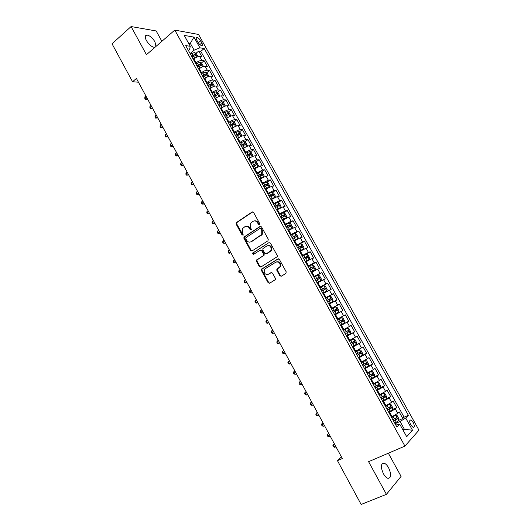 <?xml version="1.0" encoding="UTF-8"?>
<svg xmlns="http://www.w3.org/2000/svg" width="531" height="531" viewBox="0 0 531 531"><rect width="100%" height="100%" fill="white"/><g stroke="black" fill="none" stroke-linecap="round" stroke-linejoin="round"><path stroke-width="0.8" d="M259.393 224.58L259.619 223.451L253.566 212.433L252.112 211.988L236.162 222.748L236.129 224.075L242.063 234.954L243.264 235.06L242.508 232.751L242.567 228.576L244.791 226.77C246.59 225.854 248.123 226.339 249.391 228.224L250.167 229.644L251.389 229.744L250.619 227.421L250.659 223.252L252.942 221.387C254.761 220.458 256.307 220.942 257.588 222.841L258.371 224.261L259.393 224.58M388.606 467.771C387.106 465.129 385.546 463.583 383.933 463.125C380.72 463.603 380.548 467.134 383.409 473.718C384.915 476.36 386.468 477.913 388.075 478.378C391.307 477.854 391.486 474.322 388.606 467.771M155.975 46.423L154.979 41.863C152.443 37.794 149.742 35.524 146.875 35.053C144.897 35.338 144.731 37.17 146.39 40.535C148.932 44.617 151.634 46.894 154.481 47.365L154.952 47.312M413.164 422.404L410.788 419.975C409.335 420.154 409.335 421.826 410.782 424.986L413.158 427.422C414.618 427.229 414.618 425.557 413.164 422.404M279.784 275.742L281.264 276.239L285.877 273.465L286.209 271.852L279.379 259.42L277.892 258.929L261.411 269.283L261.444 270.491L268.142 282.771L269.602 283.275L275.45 279.558L275.397 278.39L272.503 273.1L271.036 272.602L268.328 274.255C265.108 274.792 263.774 273.279 264.332 269.715L265.281 268.679L275.914 262.122C279.133 261.524 280.501 263.018 280.016 266.602L276.83 269.25L276.877 270.432L279.784 275.742L280.328 275.536L281.384 276.173M161.869 41.312L156.174 30.957L131.091 26.55L146.45 54.693L174.785 30.094L404.927 446.106L368.587 461.685L386.422 494.348L361.14 504.45L337.47 460.676L342.329 458.538L136.414 78.449L132.558 81.747L138.445 82.199M131.091 26.55L112.034 43.794L132.558 81.747M267.943 240.815L268.268 239.202L261.517 226.903L260.051 226.445L243.935 237.085L243.928 238.366L250.552 250.513L251.986 250.99L267.943 240.815M270.425 243.118L277.215 255.484L277.255 256.685L260.767 267.086L259.32 266.602L256.466 261.365L256.446 260.137L263.237 255.723L263.562 254.123L261.65 250.639L260.197 250.161L253.499 254.409L252.484 253.201L268.951 242.64L270.425 243.118M398.754 420.34L402.823 418.514L399.166 411.923L397.746 413.337L395.296 408.93L388.931 412.66M392.635 409.421L396.73 407.542L393.086 400.978L391.632 402.332L389.196 397.945L382.831 401.648M386.535 398.542L390.663 396.604L387.026 390.066L385.546 391.374L383.123 386.993L376.758 390.67M380.448 387.703L384.61 385.712L380.992 379.2L379.486 380.448L377.07 376.087L370.698 379.731M374.03 377.09L378.583 374.859L374.979 368.368L373.446 369.563L371.036 365.215L364.664 368.833M366.928 366.861L372.576 364.047L368.985 357.575L367.425 358.717L365.023 354.389L358.657 357.98M358.365 357.456L366.596 353.274L363.012 346.823L361.425 347.911L359.036 343.597L352.67 347.161M352.458 346.776L360.629 342.535L357.064 336.11L355.451 337.145L353.069 332.844L346.703 336.382M346.564 336.136L354.688 331.835L351.137 325.437L349.498 326.412L347.121 322.131L340.756 325.642M340.696 325.536L348.767 321.175L345.23 314.803L343.564 315.726L341.194 311.458L334.829 314.936M341.194 311.458L342.867 310.555L339.342 304.203L331.344 308.644M331.284 308.538L337.65 305.073L335.293 300.825L336.993 299.975L333.475 293.643L325.53 298.143M325.397 297.898L331.762 294.459L329.412 290.225L331.132 289.428L327.634 283.123L319.735 287.676M319.523 287.298L325.895 283.886L323.552 279.664L325.297 278.921L321.806 272.635L313.96 277.242M313.675 276.731L320.047 273.346L317.711 269.144L319.483 268.447L316.005 262.188L310.741 265.334M307.847 266.204L314.219 262.845L311.889 258.657L313.688 258.02L310.223 251.774L306.002 254.342M302.046 255.716L308.411 252.384L306.095 248.209L307.914 247.619L304.462 241.399L296.557 245.8M296.258 245.269L302.624 241.957L300.314 237.802L302.159 237.264L298.721 231.065L294.97 233.421M290.49 234.855L296.856 231.569L294.559 227.427L296.431 226.936L292.999 220.763L289.322 223.113M284.749 224.474L291.114 221.221L288.818 217.093L290.716 216.648L287.298 210.495L283.693 212.845M279.021 214.132L285.386 210.907L283.103 206.791L285.021 206.4L281.616 200.267L278.078 202.61M273.319 203.831L279.684 200.625L277.408 196.53L279.346 196.185L275.954 190.071L272.483 192.414M267.637 193.563L273.996 190.383L271.733 186.301L273.697 186.009L270.312 179.916L266.901 182.252M261.969 183.334L268.334 180.182L266.071 176.106L268.062 175.867L264.69 169.794L261.338 172.13M256.327 173.139L262.692 170.006L260.436 165.951L262.447 165.758L259.088 159.712L255.789 162.041M250.705 162.977L251.322 162.539C253.579 161.026 255.497 160.136 257.064 159.877L254.82 155.829L256.858 155.683L253.506 149.656L250.26 151.985M245.096 152.855L245.714 152.41C247.964 150.884 249.875 150.007 251.462 149.775L249.225 145.746L251.282 145.647L247.944 139.64L244.751 141.969M239.514 142.766L240.125 142.321C242.362 140.781 244.28 139.912 245.873 139.713L243.643 135.697L245.727 135.644L242.401 129.657L239.262 131.987M233.945 132.717L234.556 132.265C236.78 130.712 238.698 129.856 240.311 129.683L238.087 125.681L240.191 125.674L236.879 119.714L233.786 122.037M228.403 122.694L229.007 122.243C231.217 120.683 233.136 119.833 234.762 119.687L232.545 115.705L234.669 115.745L231.37 109.798L228.323 112.121M222.874 112.711L223.478 112.253C225.675 110.687 227.6 109.844 229.233 109.731L227.029 105.755L229.173 105.842L225.887 99.921L222.881 102.244M217.365 102.768L217.962 102.304C220.153 100.724 222.077 99.888 223.724 99.808L221.527 95.846L223.697 95.978L220.418 90.078L217.458 92.401M211.876 92.852L212.473 92.387C214.65 90.794 216.575 89.971 218.234 89.918L216.044 85.969L218.234 86.148L214.969 80.267L212.055 82.59M208.404 86.573L211.969 84.927L211.305 83.745L208.039 85.796M206.406 82.975L206.997 82.504C209.168 80.898 211.092 80.081 212.765 80.062L210.581 76.125L212.792 76.351L209.539 70.49L206.665 72.813M202.603 76.099L203.194 75.628M200.957 73.125L201.548 72.654C203.698 71.041 205.623 70.231 207.316 70.238L205.139 66.322L207.369 66.587L204.13 60.746L201.88 60.448C200.18 60.415 198.255 61.211 196.112 62.837L195.527 63.315M197.233 66.402L198.315 65.519M201.295 63.07L204.13 60.746M397.746 413.337L391.38 417.081M391.632 402.332L385.267 406.049M385.546 391.374L379.18 395.057M379.486 380.448L373.12 384.099M373.446 369.563L367.08 373.187M367.425 358.717L361.06 362.315M361.425 347.911L355.06 351.482M355.451 337.145L349.086 340.69M349.498 326.412L343.132 329.93M343.564 315.726L337.198 319.217M335.293 300.825L328.928 304.276M329.412 290.225L323.047 293.65M323.552 279.664L317.186 283.063M317.711 269.144L311.345 272.516M311.889 258.657L305.524 262.009M306.095 248.209L299.73 251.535M300.314 237.802L293.948 241.094M294.559 227.427L288.194 230.7M288.818 217.093L282.452 220.332M283.103 206.791L276.737 210.01M277.408 196.53L271.042 199.722M271.733 186.301L265.367 189.467M266.071 176.106L259.712 179.252M260.436 165.951L254.077 169.07M254.82 155.829C253.247 156.081 251.329 156.964 249.079 158.484L248.455 158.928M249.225 145.746C247.632 145.965 245.72 146.841 243.477 148.375L242.859 148.819M243.643 135.697C242.043 135.883 240.125 136.752 237.895 138.292L237.284 138.744M238.087 125.681C236.474 125.84 234.556 126.697 232.332 128.25L231.728 128.701M232.545 115.705C230.919 115.831 229 116.681 226.79 118.24L226.186 118.698M227.029 105.755C225.383 105.855 223.465 106.698 221.268 108.271L220.67 108.729M221.527 95.846C219.874 95.919 217.949 96.748 215.765 98.328L215.168 98.799M216.044 85.969C214.378 86.009 212.453 86.832 210.283 88.425L209.692 88.896M210.581 76.125C208.902 76.139 206.977 76.949 204.813 78.555L204.229 79.033M205.139 66.322C203.446 66.302 201.521 67.105 199.371 68.725L198.786 69.203M196.828 40.15L198.017 42.288C199.218 44.226 200.452 45.341 201.727 45.626C202.663 45.54 202.703 44.637 201.84 42.931L200.658 40.807C199.457 38.869 198.222 37.754 196.941 37.469C196.012 37.555 195.972 38.451 196.828 40.15M174.785 30.094L198.561 34.462L418.966 430.17L404.927 446.106M402.823 418.514L404.104 417.193L408.366 415.275L204.216 48.5L199.908 47.823L194.127 50.179L190.111 53.538M408.366 415.275L405.711 418.036L412.501 430.249L406.686 436.694L399.77 424.209L396.949 427.143L185.717 45.6L190.277 46.31L184.224 35.391L193.954 37.104L199.908 47.823M404.104 417.193L200.798 51.348L198.733 51.036L201.966 56.857L199.716 56.545C198.003 56.498 196.078 57.295 193.941 58.921L193.357 59.399M207.316 70.238L209.539 70.49M212.765 80.062L214.969 80.267M218.234 89.918L220.418 90.078M223.724 99.808L225.887 99.921M229.233 109.731L231.37 109.798M234.762 119.687L236.879 119.714M240.311 129.683L242.401 129.657M245.873 139.713L247.944 139.64M251.462 149.775L253.506 149.656M257.064 159.877L259.088 159.712M262.692 170.006L264.69 169.794M268.334 180.182L270.312 179.916M273.996 190.383L275.954 190.071M279.684 200.625L281.616 200.267M285.386 210.907L287.298 210.495M291.114 221.221L292.999 220.763M296.856 231.569L298.721 231.065M302.624 241.957L304.462 241.399M308.411 252.384L310.223 251.774M314.219 262.845L316.005 262.188M320.047 273.346L321.806 272.635M325.895 283.886L327.634 283.123M331.762 294.459L333.475 293.643M337.65 305.073L339.342 304.203M348.767 321.175L347.121 322.131M354.688 331.835L353.069 332.844M360.629 342.535L359.036 343.597M366.596 353.274L365.023 354.389M372.576 364.047L371.036 365.215M378.583 374.859L377.07 376.087M384.61 385.712L383.123 386.993M390.663 396.604L389.196 397.945M396.73 407.542L395.296 408.93M402.929 429.904L404.383 429.267L400.062 421.475L395.051 423.718M194.127 50.179L190.33 43.336L188.465 43.038M189.175 44.319L190.33 43.336L193.954 37.104M188.405 50.452L189.547 49.496L190.277 46.31M386.422 494.348L401.084 476.387L388.347 453.215M341.426 456.879L337.47 460.676M403.248 430.488L404.383 429.267L412.501 430.249M395.787 425.046L399.77 424.209M191.883 56.744L193.39 55.489M195.939 53.365L198.733 51.036M200.798 51.348L204.216 48.5M400.062 421.475L405.711 418.036M259.453 224.54L258.166 222.708C257.157 221.108 255.842 220.511 254.216 220.923M246.032 226.312C247.645 225.894 248.959 226.485 249.968 228.091L251.249 229.91M252.749 211.842L236.753 222.622L236.726 223.943L243.145 235.213M260.641 226.299L244.519 236.932L244.512 238.22L251.13 250.347L252.033 250.964M260.894 228.861L259.871 228.536L245.972 237.589L245.76 238.704L246.57 240.198C247.831 242.09 249.358 242.581 251.163 241.691L261.75 234.423L261.723 230.368L260.894 228.861L261.464 228.722L260.29 228.436M250.632 241.957L251.163 241.691M261.464 228.722L262.294 230.228L262.314 234.277L251.747 241.532M260.681 250.021L262.221 250.473L264.126 253.951L264.153 255.179L257.017 259.958L257.037 261.186L259.891 266.409L260.854 267.033M268.951 242.64L253.287 252.796L253.632 254.329M270.013 251.468L270.963 250.433C271.553 246.802 270.213 245.282 266.947 245.886L262.878 248.614L262.898 249.855L264.81 253.34L266.27 253.818L271.52 250.267C272.191 246.922 270.976 245.342 267.876 245.528M270.571 251.302L266.834 253.645M276.717 261.803C279.83 261.491 281.111 263.031 280.56 266.409L277.381 269.058L277.428 270.239L280.328 275.536M271.487 272.469L268.885 274.056M278.383 258.789L261.975 269.091L262.009 270.299L268.699 282.565L269.735 283.196M197.678 56.844L197.95 56.532L196.331 53.618L194.545 52.463L190.41 54.082M196.204 57.454L193.118 58.961M192.089 57.109L195.673 55.496L195.003 54.328L191.439 55.934M191.711 56.425L195.003 54.328M145.906 95.972L144.897 96.815L146.164 99.158L147.173 98.321M147.671 99.237L145.308 99.284L144.804 98.348L144.897 96.815M145.308 99.284L147.664 99.224M203.028 66.674L203.353 66.275L201.734 63.348L199.955 62.22L195.826 63.859M201.74 67.211L198.541 68.758M197.505 66.893L201.09 65.273L200.419 64.098L196.855 65.718M197.12 66.189L200.419 64.098M150.99 105.364L149.974 106.2L151.249 108.55L152.264 107.72M152.749 108.603L150.379 108.656L149.875 107.713L149.974 106.2M150.379 108.656L152.742 108.589M208.404 76.53L208.783 76.059L207.15 73.119L205.384 72.01L201.256 73.67M207.289 77.002L203.984 78.588M202.948 76.716L206.519 75.083L205.855 73.909L202.291 75.535M202.543 75.993L205.855 73.909M156.094 114.789L155.079 115.612L156.353 117.968L157.375 117.145M155.47 118.061L157.833 117.988L155.47 118.061L154.966 117.119L155.079 115.612M213.807 86.427L214.225 85.869L212.586 82.922L210.827 81.834L206.705 83.513M212.865 86.832L209.44 88.451M211.305 83.745L207.747 85.385M161.218 124.241L160.189 125.057L161.47 127.427L162.499 126.61M160.581 127.493L162.937 127.413L160.581 127.493L160.07 126.551L160.189 125.057M219.23 96.357L219.688 95.713L218.042 92.759L216.296 91.69L212.174 93.39M218.453 96.688L214.922 98.348M213.874 96.463L217.438 94.803L216.787 93.615L213.216 95.275M213.449 95.693L215.586 94.558M166.356 133.726L165.32 134.535L166.608 136.912L167.643 136.102M165.705 136.965L168.061 136.872L165.705 136.965L165.194 136.016L165.32 134.535M224.679 106.319L225.164 105.596L223.518 102.629L221.779 101.58L217.664 103.306M224.062 106.585L220.418 108.278M221.042 108.443L220.637 108.669M219.369 106.386L222.934 104.713L222.29 103.525L218.712 105.191M218.931 105.596L221.062 104.461M171.513 143.237L170.471 144.04L171.759 146.423L172.801 145.62M173.206 146.364L170.849 146.463L170.332 145.514L170.471 144.04M230.149 116.316L230.666 115.512L229.014 112.532L227.328 111.53L223.173 113.256M229.691 116.515L225.934 118.24M226.73 118.294L226.14 118.619M224.885 116.342L228.449 114.663L227.806 113.461L224.221 115.147M224.434 115.532L226.564 114.397M176.684 152.789L175.635 153.585L176.929 155.975L177.978 155.178M178.363 155.888L176.007 155.995L175.489 155.039L175.635 153.585M235.645 126.345L236.182 125.462L234.529 122.469L232.81 121.466L228.702 123.238M235.339 126.484L231.47 128.243M232.452 128.163L231.669 128.602M230.414 126.338L233.979 124.639L233.348 123.438L229.75 125.137M229.956 125.502L232.133 124.347L232.996 124.831M181.874 162.367L180.819 163.156L182.12 165.553L183.175 164.763M183.54 165.44L181.184 165.553L180.666 164.597L180.819 163.156M241.167 136.414L241.724 135.445L240.058 132.445L238.353 131.462L234.244 133.254M241.001 136.487L237.025 138.279M238.26 138.033L237.211 138.618M235.97 136.367L239.534 134.655L238.904 133.447L235.299 135.159M235.492 135.505L237.689 134.35L238.545 134.841M187.078 171.978L186.023 172.761L187.324 175.164L188.386 174.387M188.731 175.024L186.374 175.144L185.857 174.188L186.023 172.761M246.703 146.523L247.28 145.461L245.607 142.454L243.915 141.492L239.813 143.304M246.683 146.523L242.601 148.348M244.2 147.877L242.78 148.667M241.539 146.43L245.103 144.704L244.486 143.489L240.868 145.222M241.054 145.547L243.258 144.379L244.114 144.89M192.302 181.622L191.24 182.392L192.547 184.808L193.616 184.038M193.941 184.642L191.585 184.775L191.067 183.806L191.24 182.392M252.165 156.698L252.856 155.517L251.183 152.497L249.537 151.581L245.395 153.393M250.22 157.734L248.362 158.756M252.291 156.605L248.196 158.45M247.134 156.532L250.698 154.793L250.081 153.572L246.457 155.317M246.63 155.623L248.853 154.448L249.703 154.972M197.545 191.293L196.477 192.063L197.784 194.485L198.859 193.715M199.165 194.286L196.815 194.432L196.291 193.463L196.477 192.063M257.588 166.946L258.451 165.606L256.772 162.572L255.139 161.683L250.997 163.515M256.141 167.716L253.964 168.878M257.9 166.721L253.811 168.593M252.743 166.661L256.307 164.915L255.696 163.687L252.066 165.446M252.225 165.732L254.462 164.557L255.305 165.095M202.802 201.003L201.727 201.76L203.041 204.189L204.123 203.433M204.408 203.97L202.059 204.116L201.534 203.147L201.727 201.76M262.978 177.261L264.066 175.728L262.38 172.688L260.714 171.798L256.626 173.677M262.029 177.766L259.593 179.033M263.535 176.876L259.447 178.768M258.371 176.836L261.936 175.071L261.332 173.836L257.694 175.608M257.847 175.88L260.097 174.692L260.933 175.243M208.079 210.741L206.997 211.497L208.318 213.933L209.406 213.183M209.672 213.681L207.322 213.84L206.798 212.865L206.997 211.497M268.321 187.655L269.702 185.89L268.009 182.837L266.356 181.967L262.268 183.872M267.896 187.881L265.234 189.228M269.184 187.065L265.095 188.983M264.02 187.038L267.591 185.259L266.987 184.018L263.343 185.81M263.482 186.062L265.746 184.868L266.582 185.438M213.376 220.518L212.287 221.261L213.608 223.704L214.703 222.96M214.955 223.425L212.606 223.597L212.075 222.622L212.287 221.261M270.896 199.457L274.852 197.293L275.357 196.085L273.657 193.018L272.018 192.176L267.929 194.1M274.852 197.293L270.77 199.231M269.695 197.28L273.259 195.488L272.662 194.24L269.011 196.052M269.137 196.284L271.414 195.083L272.244 195.66M218.686 230.321L217.591 231.058L218.918 233.514L220.02 232.777M220.252 233.202L217.902 233.381L217.371 232.405L217.591 231.058M276.578 209.725L280.541 207.555L281.032 206.313L279.333 203.24L277.693 202.417L273.618 204.369M280.541 207.555L276.465 209.519M275.383 207.561L278.948 205.756L278.363 204.501L274.7 206.327M274.819 206.539L277.109 205.331L277.932 205.928M224.016 240.158L222.914 240.888L224.248 243.351L225.356 242.627M225.562 243.012L223.219 243.205L222.688 242.222L222.914 240.888M282.286 220.026L286.255 217.856L286.727 216.582L285.021 213.495L283.395 212.699L279.319 214.67M286.255 217.856L282.18 219.841M281.091 217.876L284.662 216.057L284.078 214.796L280.408 216.635M280.514 216.827L282.817 215.613L283.634 216.23M229.365 250.028L228.257 250.751L229.591 253.227L230.706 252.504M230.899 252.856L228.549 253.055L228.018 252.072L228.257 250.751M288.008 230.361L291.984 228.191L292.448 226.883L290.729 223.79L289.116 223.013L285.047 225.011M291.984 228.191L287.915 230.195M286.826 228.224L290.391 226.392L289.813 225.124L286.136 226.983M286.229 227.155L288.552 225.934L289.362 226.564M234.735 259.938L233.613 260.648L234.954 263.13L236.076 262.42M236.249 262.732L233.905 262.945L233.368 261.949L233.613 260.648M293.749 240.742L297.738 238.558L298.183 237.224L296.457 234.118L294.858 233.368L290.789 235.386M297.738 238.558L293.67 240.589M292.574 238.611L296.145 236.766L295.568 235.492L291.884 237.364M291.97 237.516L294.3 236.288L295.11 236.939M240.118 269.874L238.99 270.584L240.337 273.067L241.466 272.363M241.618 272.649L239.275 272.861L238.738 271.865L238.99 270.584M299.444 251.024L303.506 248.966L299.517 251.15M303.52 248.933L303.938 247.599L302.205 244.486L300.659 243.775L303.506 248.966M298.349 249.039L301.913 247.18L301.342 245.899L297.652 247.785M297.725 247.917L300.068 246.683L300.871 247.353M245.521 279.85L244.386 280.547L245.74 283.043L246.875 282.346M247.008 282.592L244.665 282.817L244.121 281.822L244.386 280.547M305.298 261.604L309.301 259.413L309.712 258.013L307.98 254.887L306.4 254.183L302.338 256.254M309.301 259.413L305.239 261.491M304.137 259.5L307.708 257.628L307.144 256.34L303.44 258.245M303.506 258.358L305.863 257.117L306.659 257.807M250.944 289.853L249.802 290.543L251.156 293.052L252.298 292.362M252.411 292.568L251.156 293.052L250.068 292.8L249.524 291.804L249.802 290.543M311.106 272.084L315.109 269.894L315.514 268.467L313.768 265.327L312.201 264.65L308.146 266.741M315.109 269.894L311.06 271.998M309.951 270L313.522 268.109L312.958 266.821L309.254 268.739M309.308 268.832L311.677 267.584L312.467 268.301M256.38 299.896L255.232 300.579L256.599 303.088L257.741 302.411M257.834 302.577L256.599 303.088L255.491 302.823L254.946 301.82L255.232 300.579M316.934 282.611L320.956 280.381L321.328 278.954L319.582 275.801L318.023 275.151L313.974 277.268M320.943 280.414L316.894 282.545M315.786 280.541L319.357 278.636L318.799 277.335L315.082 279.273M315.122 279.346L317.505 278.091L318.295 278.828M261.836 309.971L260.688 310.642L262.048 313.164L263.203 312.493M263.276 312.626L262.048 313.164L260.933 312.878L260.389 311.87L260.688 310.642M322.782 293.172L326.797 290.975L327.169 289.481L325.417 286.315L323.87 285.691L319.821 287.829M326.797 290.975L322.755 293.125M321.64 291.114L325.211 289.196L324.66 287.888L320.936 289.84M320.963 289.893L323.359 288.632L324.142 289.402M267.312 320.08L266.157 320.744L267.524 323.273L268.686 322.609M268.739 322.702L267.524 323.273L266.396 322.967L265.852 321.959L266.157 320.744M328.649 303.772L332.671 301.568L333.03 300.042L331.264 296.869L329.731 296.265L325.689 298.429M332.671 301.568L328.636 303.745M327.514 301.727L331.085 299.789L330.534 298.482L326.811 300.453M326.824 300.486L329.233 299.219L330.016 300.022M272.808 330.222L271.646 330.879L273.02 333.422L274.188 332.764M274.215 332.818L273.02 333.422L271.879 333.09L271.328 332.074L271.646 330.879M338.572 312.201L336.096 313.549L338.572 312.201L338.904 310.642L337.139 307.462L335.619 306.878L331.583 309.069M336.096 313.549L334.537 314.405L336.083 313.562L334.975 311.524L336.979 310.429L336.435 309.108L332.705 311.1L335.127 309.832L335.904 310.695M333.408 312.374L334.975 311.524M278.324 340.398L277.149 341.048L278.529 343.597L279.704 342.946L278.529 343.597L277.374 343.252L276.824 342.229L277.149 341.048M340.457 325.105L344.486 322.875L344.811 321.282L343.039 318.089L341.526 317.531L337.49 319.742M341.526 317.531L337.49 319.748M339.329 323.067L342.9 321.102L342.362 319.775L338.619 321.779M342.362 319.775L341.041 320.492L341.519 321.852L339.322 323.054M283.859 350.613L282.678 351.257L284.058 353.812L285.247 353.175M283.853 350.599L282.678 351.257L282.339 352.425L282.897 353.44L284.058 353.812M346.398 335.838L350.427 333.587L350.732 331.961L348.953 328.755L347.453 328.224L343.424 330.468M347.453 328.224L343.411 330.441M345.269 333.793L348.84 331.815L348.303 330.481L344.553 332.506M348.303 330.481L346.982 331.185L347.447 332.559L345.25 333.76M289.408 360.861L288.22 361.492L289.614 364.06L290.802 363.43M289.382 360.808L288.22 361.492L287.875 362.646L288.433 363.669L289.614 364.06M352.365 346.61L356.387 344.334L356.679 342.674L354.894 339.455L353.407 338.957L349.378 341.221M353.407 338.957L349.352 341.174M351.23 344.566L354.801 342.568L354.27 341.227L350.513 343.272M352.969 341.924L353.4 343.298L351.203 344.506M294.984 371.142L293.789 371.773L295.183 374.342L296.378 373.724M294.931 371.05L293.789 371.773L293.431 372.908L293.988 373.937L295.183 374.342M358.352 357.429L362.368 355.126L362.64 353.434L360.848 350.201L359.374 349.723L355.358 352.013M359.374 349.723L355.319 351.947M357.21 355.372L360.781 353.361L360.25 352.013L356.493 354.071M358.989 352.697L359.374 354.077L357.171 355.292M300.573 381.464L299.371 382.081L300.765 384.663L301.973 384.052M300.5 381.331L299.371 382.081L299.006 383.203L299.564 384.232L300.765 384.663M364.359 368.282L368.375 365.952L368.627 364.226L366.828 360.98L365.368 360.529L361.352 362.846M365.368 360.529L361.306 362.759M363.217 366.217L366.788 364.193L366.264 362.839L362.494 364.91M365.029 363.516L365.374 364.903L363.164 366.118M306.181 391.818L304.973 392.429L306.374 395.018L307.588 394.414M306.088 391.646L304.973 392.429L304.595 393.531L305.159 394.566L306.374 395.018M370.392 379.174L374.401 376.818L374.64 375.059L372.835 371.806L371.421 371.388L367.372 373.724M371.381 371.381L367.313 373.612M369.244 377.103L372.815 375.059L372.291 373.698L368.521 375.789M371.083 374.375L371.388 375.762L369.178 376.983M311.81 402.206L310.595 402.81L312.002 405.412L313.224 404.814M311.697 401.994L310.595 402.81L310.21 403.899L310.768 404.934L312.002 405.412M376.446 390.106L380.448 387.723L380.667 385.931L378.855 382.665L377.422 382.267L373.412 384.636M377.422 382.267L373.339 384.504M375.291 388.028L378.862 385.971L378.344 384.603L374.567 386.714M377.156 385.28L377.428 386.661L375.211 387.882M317.458 412.633L316.237 413.224L317.651 415.839L318.872 415.249M317.319 412.381L316.237 413.224L315.839 414.299L316.403 415.342L317.651 415.839M382.519 401.078L386.515 398.668L386.721 396.843L384.902 393.564L383.482 393.192L379.479 395.588M383.482 393.192L379.393 395.429M381.364 398.987L384.935 396.922L384.411 395.542L380.634 397.673M383.249 396.219L383.488 397.6L381.271 398.827M323.127 423.101L321.899 423.678L323.313 426.3L324.547 425.723M322.967 422.802L321.487 424.734L322.058 425.782L323.313 426.3M388.612 412.089L392.608 409.653L392.794 407.795L390.969 404.503L389.562 404.157L385.566 406.58M389.562 404.157L385.466 406.401M387.457 409.992L391.028 407.908L390.511 406.527L386.721 408.671M389.362 407.204L389.575 408.578L387.351 409.813M328.815 433.595L327.574 434.172L329.001 436.801L330.242 436.23M328.636 433.263L327.162 435.214L327.727 436.263L329.001 436.801M394.732 423.141L398.721 420.685L398.894 418.786L397.062 415.481L395.661 415.162L391.672 417.612M395.661 415.162L391.559 417.412M393.571 421.043L397.142 418.939L396.624 417.545L392.834 419.716M395.489 418.236L395.681 419.596L393.458 420.831M334.523 444.135L333.276 444.699L334.703 447.334L335.95 446.777M334.318 443.757L332.851 445.721L333.422 446.777L334.703 447.334M392.097 416.755L389.648 412.335M385.984 405.717L383.548 401.31M379.897 394.719L377.461 390.331M373.824 383.76L371.408 379.386M367.777 372.842L365.368 368.487M361.757 361.963L359.354 357.622M355.757 351.124L353.361 346.803M349.776 340.325L347.387 336.017M343.816 329.565L341.44 325.271M337.875 318.846L335.506 314.564M331.961 308.159L329.598 303.898M326.067 297.513L323.718 293.271M320.193 286.913L317.85 282.678M314.339 276.339L312.009 272.124M308.511 265.812L306.181 261.61M302.697 255.318L300.38 251.13M296.909 244.864L294.599 240.689M291.141 234.443L288.837 230.288M285.393 224.062L283.096 219.92M279.664 213.721L277.374 209.592M273.956 203.413L271.68 199.298M268.268 193.138L265.998 189.043M262.599 182.903L260.336 178.821M256.951 172.701L254.694 168.632M251.322 162.539L249.079 158.484M245.714 152.41L243.477 148.375M240.125 142.321L237.895 138.292M234.556 132.265L232.332 128.25M229.007 122.243L226.79 118.24M223.478 112.253L221.268 108.271M217.962 102.304L215.765 98.328M212.473 92.387L210.283 88.425M206.997 82.504L204.813 78.555M201.548 72.654L199.371 68.725M196.112 62.837L193.941 58.921M201.88 60.448L199.716 56.545M198.315 42.779L200.658 40.807M199.855 44.591L201.84 42.931M258.166 222.708L257.588 222.841M250.745 229.505L250.167 229.644M249.968 228.091L249.391 228.224M242.654 234.808L242.063 234.954M236.726 223.943L236.129 224.075M237.025 222.35L236.434 222.476M252.696 211.876L252.112 211.988M258.942 224.128L258.371 224.261M251.13 250.347L250.552 250.513M244.512 238.22L243.928 238.366M244.818 236.627L244.233 236.773M260.621 226.312L260.051 226.445M261.265 235.392L260.701 235.538M262.294 230.228L261.723 230.368M259.891 266.409L259.32 266.602M257.037 261.186L256.466 261.365M257.356 259.599L256.778 259.778M263.807 255.55L263.237 255.723M264.126 253.951L263.562 254.123M262.221 250.473L261.65 250.639M253.287 252.796L252.71 252.962M277.428 270.239L276.877 270.432M277.759 268.64L277.209 268.832M279.545 267.544L278.994 267.737M271.394 272.476L271.036 272.602M268.699 282.565L268.142 282.771M262.009 270.299L261.444 270.491M262.327 268.713L261.763 268.905M278.317 258.796L277.892 258.929M197.114 57.049L194.592 52.489M192.926 55.098L191.897 53.246M194.605 58.131L193.576 56.273M202.55 66.853L200.001 62.246M198.342 64.882L197.313 63.023M200.028 67.922L198.999 66.063M208.006 76.683L205.424 72.037M203.785 74.698L202.749 72.833M205.47 77.752L204.435 75.88M213.475 86.56L210.873 81.86M209.241 84.548L208.198 82.677M210.933 87.608L209.898 85.737M218.971 96.463L216.336 91.717M214.716 94.438L213.674 92.553M216.416 97.505L215.374 95.626M224.48 106.399L221.825 101.607M220.212 104.355L219.164 102.47M221.918 107.435L220.869 105.55M230.016 116.375L227.328 111.53M225.721 114.311L224.673 112.413M227.434 117.404L226.385 115.506M235.565 126.385L232.85 121.493M231.257 124.3L230.202 122.395M232.976 127.4L231.921 125.495M232.087 124.36L233.315 123.444M241.134 136.427L238.392 131.489M236.813 134.323L235.751 132.411M238.532 137.436L237.476 135.524M237.629 134.363L238.864 133.454M246.716 146.496L243.955 141.518M242.382 144.379L241.32 142.467M244.114 147.505L243.052 145.587M243.191 144.405L244.433 143.496M252.305 156.579L249.537 151.581M247.97 154.475L246.908 152.55M249.709 157.607L248.647 155.689M248.773 154.475L250.028 153.578M257.913 166.694L255.139 161.683M253.586 164.603L252.517 162.672M255.325 167.75L254.256 165.818M254.376 164.583L255.637 163.694M263.549 176.85L260.754 171.818M259.214 174.765L258.146 172.834M260.967 177.925L259.891 175.987M259.998 174.726L261.259 173.849M269.197 187.038L266.396 181.987M264.869 184.967L263.794 183.029M266.622 188.14L265.546 186.195M265.639 184.907L266.907 184.038M274.866 197.26L272.058 192.195M270.538 195.202L269.456 193.257M272.297 198.388L271.222 196.437M271.295 195.123L272.576 194.26M280.554 207.521L277.74 202.437M276.226 205.477L275.144 203.526M277.998 208.67L276.91 206.712M276.976 205.371L278.264 204.521M286.269 217.823L283.435 212.719M281.941 215.785L280.853 213.827M283.713 218.991L282.625 217.026M282.678 215.659L283.972 214.816M291.997 228.157L289.156 223.033M287.669 226.133L286.581 224.162M289.448 229.346L288.36 227.374M288.399 225.987L289.7 225.151M297.745 238.525L294.897 233.388M293.424 236.514L292.329 234.543M295.209 239.74L294.114 237.762M294.141 236.341L295.455 235.518M299.192 246.935L298.097 244.95M300.991 250.174L299.889 248.189M299.902 246.742L301.223 245.926M309.308 259.38L306.44 254.203M304.986 257.389L303.885 255.404M306.785 260.641L305.683 258.65M305.683 257.177L307.011 256.367M315.122 269.861L312.241 264.664M310.801 267.889L309.692 265.892M312.606 271.149L311.498 269.151M311.485 267.651L312.819 266.847M320.956 280.381L318.062 275.164M316.635 278.417L315.527 276.412M318.447 281.689L317.339 279.684M317.306 278.158L318.653 277.368M326.811 290.935L323.91 285.705M322.49 288.99L321.374 286.979M324.308 292.276L323.193 290.258M323.153 288.705L324.507 287.921M332.685 301.528L329.771 296.278M328.364 299.597L327.249 297.579M330.189 302.889L329.074 300.871M329.014 299.285L330.382 298.522M338.579 312.162L335.658 306.898M334.264 310.243L333.143 308.219M334.902 309.912L336.276 309.148M344.5 322.835L341.566 317.545M340.185 320.923L339.057 318.892M342.024 324.249L340.895 322.211M341.519 321.852L342.9 321.102M350.433 333.548L347.493 328.238M346.119 331.649L344.991 329.612M347.971 334.981L346.836 332.937M347.447 332.559L348.84 331.815M356.394 344.294L353.44 338.97M352.086 342.409L350.951 340.364M353.938 345.754L352.803 343.703M353.4 343.298L354.801 342.568M362.381 355.08L359.414 349.737M358.067 353.215L356.932 351.157M359.925 356.567L358.783 354.509M359.374 354.077L360.781 353.361M368.381 365.905L365.408 360.542M364.074 364.054L362.932 361.989M365.939 367.419L364.797 365.355M365.374 364.903L366.788 364.193M374.408 376.771L371.421 371.388M370.1 374.932L368.952 372.862M371.972 378.311L370.824 376.24M371.388 375.762L372.815 375.059M380.455 387.676L377.455 382.274M376.147 385.851L374.999 383.774M378.026 389.243L376.877 387.165M377.428 386.661L378.862 385.971M386.522 398.622L383.515 393.199M382.22 396.81L381.066 394.725M384.105 400.215L382.951 398.131M383.488 397.6L384.935 396.922M392.615 409.607L389.595 404.164M388.314 407.808L387.152 405.717M390.205 411.226L389.044 409.129M389.575 408.578L391.028 407.908M398.728 420.638L395.701 415.169M394.427 418.846L393.265 416.749M396.325 422.278L395.164 420.174M395.681 419.596L397.142 418.939M381.902 463.988L383.933 463.125M145.275 36.473L146.875 35.053M409.866 420.386L410.788 419.975M196.218 38.086L196.941 37.469M236.753 222.622L236.162 222.748M244.519 236.932L243.935 237.085M262.314 234.277L261.75 234.423M257.017 259.958L256.446 260.137M264.153 255.179L263.582 255.351M253.061 253.035L252.484 253.201M271.52 250.267L270.963 250.433M277.381 269.058L276.83 269.25M280.56 266.409L280.016 266.602M261.975 269.091L261.411 269.283M232.133 124.347L233.348 123.438M237.689 134.35L238.904 133.447M243.258 144.379L244.486 143.489M248.853 154.448L250.081 153.572M254.462 164.557L255.696 163.687M260.097 174.692L261.332 173.836M265.746 184.868L266.987 184.018M271.414 195.083L272.662 194.24M277.109 205.331L278.363 204.501M282.817 215.613L284.078 214.796M288.552 225.934L289.813 225.124M294.3 236.288L295.568 235.492M300.068 246.683L301.342 245.899M305.863 257.117L307.144 256.34M311.677 267.584L312.958 266.821M317.505 278.091L318.799 277.335M323.359 288.632L324.66 287.888M329.233 299.212L330.534 298.482M335.127 309.832L336.435 309.108M353.288 341.738L354.27 341.227M359.56 352.365L360.25 352.013M365.706 363.111L366.264 362.839M371.819 373.93L372.291 373.698M377.926 384.802L378.344 384.603M384.032 395.721L384.411 395.542M390.159 406.686L390.511 406.527"/></g></svg>
